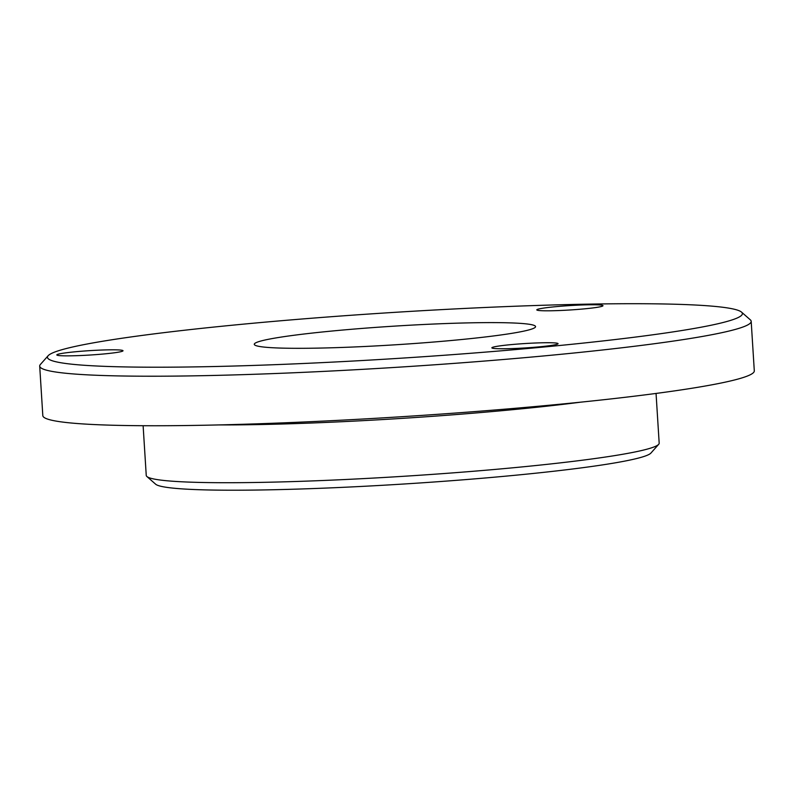 <?xml version="1.0" encoding="UTF-8"?>
<svg xmlns="http://www.w3.org/2000/svg" width="794" height="794" viewBox="0 0 794 794"><rect width="100%" height="100%" fill="white"/><g stroke="black" fill="none" stroke-linecap="round" stroke-linejoin="round"><path stroke-width="1.19" d="M62.766 353.28A33.159 2.193 -3.6 0 0 56.821 354.918A33.159 2.193 -3.6 0 0 80.075 355.553A33.159 2.193 -3.6 0 0 117.075 352.397A33.159 2.193 -3.6 0 0 123.01 350.759A33.159 2.193 -3.6 0 0 99.766 350.114A33.159 2.193 -3.6 0 0 62.766 353.28M497.808 346.194A33.159 2.193 -3.6 0 0 491.873 347.832A33.159 2.193 -3.6 0 0 515.117 348.467A33.159 2.193 -3.6 0 0 552.118 345.311A33.159 2.193 -3.6 0 0 558.053 343.673A33.159 2.193 -3.6 0 0 534.809 343.028A33.159 2.193 -3.6 0 0 497.808 346.194M542.739 308.231A33.159 2.193 -3.6 0 0 536.794 309.868A33.159 2.193 -3.6 0 0 560.038 310.504A33.159 2.193 -3.6 0 0 597.038 307.347A33.159 2.193 -3.6 0 0 602.983 305.71A33.159 2.193 -3.6 0 0 579.739 305.065A33.159 2.193 -3.6 0 0 542.739 308.231M109.81 340.1A348.159 23.076 176.4 0 1 487.238 307.387A348.159 23.076 176.4 0 1 741.527 312.121A348.159 23.076 176.4 0 1 680.041 330.81A348.159 23.076 176.4 0 1 280.56 364.456A348.159 23.076 176.4 0 1 48.126 355.742A348.159 23.076 176.4 0 1 109.81 340.1M741.527 312.121L750.3 319.813A356.446 23.622 176.4 0 1 751.184 321.332A356.446 23.622 176.4 0 1 687.346 338.959A356.446 23.622 176.4 0 1 289.582 372.942A356.446 23.622 176.4 0 1 39.7 366.094A356.446 23.622 176.4 0 1 40.385 364.476L48.126 355.742M510.324 333.579A140.925 9.339 176.4 0 1 353.072 347.018A140.925 9.339 176.4 0 1 254.279 344.308A140.925 9.339 176.4 0 1 279.518 337.341A140.925 9.339 176.4 0 1 436.769 323.902A140.925 9.339 176.4 0 1 535.563 326.612A140.925 9.339 176.4 0 1 510.324 333.579M656.052 393.447L659.179 443.151A256.968 17.031 176.4 0 1 658.683 444.312L650.941 453.046A248.681 16.485 176.4 0 1 606.884 464.222A248.681 16.485 176.4 0 1 337.291 487.585A248.681 16.485 176.4 0 1 155.654 484.211L146.89 476.509A256.968 17.031 176.4 0 1 146.245 475.417L143.118 425.713M658.683 444.312A256.968 17.031 176.4 0 1 613.157 455.855A256.968 17.031 176.4 0 1 334.572 480.003A256.968 17.031 176.4 0 1 146.89 476.509M751.184 321.332L754.3 370.858A356.446 23.622 176.4 0 1 690.462 388.484A356.446 23.622 176.4 0 1 292.698 422.468A356.446 23.622 176.4 0 1 42.816 415.629L39.7 366.094M580.831 402.151A256.968 17.031 176.4 0 1 218.836 424.929"/></g></svg>
